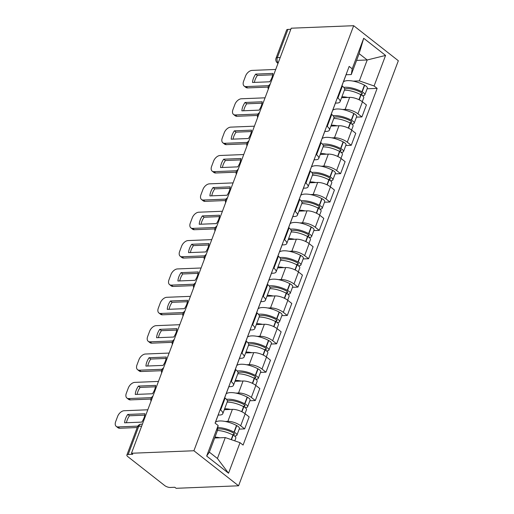 <?xml version="1.0" encoding="UTF-8"?>
<svg xmlns="http://www.w3.org/2000/svg" width="514" height="514" viewBox="0 0 514 514"><rect width="100%" height="100%" fill="white"/><g stroke="black" fill="none" stroke-linecap="round" stroke-linejoin="round"><path stroke-width="0.77" d="M131.462 453.258L132.766 454.28L128.179 454.466A4.17 1.523 -159.4 0 0 126.874 455.044A4.17 1.523 -159.4 0 0 127.819 456.631L164.673 485.537A4.17 1.523 -159.4 0 0 170.237 487.465L174.824 487.278L176.129 488.3L238.573 485.794L398.337 60.742L353.671 25.7L193.906 450.752L131.462 453.258L291.226 28.206L353.671 25.7M280.226 57.478L277.348 57.594A4.17 1.523 20.6 0 0 276.05 58.172L286.639 29.992A4.17 1.523 20.6 0 1 287.943 29.414L277.348 57.594A4.17 2.936 87.7 0 0 278.19 62.901M290.815 29.298L287.943 29.414M238.573 485.794L193.906 450.752M225.241 421.461L227.875 421.358A9.599 3.502 20.6 0 1 240.674 425.778L244.645 428.894L249.155 416.899L245.184 413.783A9.599 3.502 -159.4 0 0 232.386 409.356L224.31 409.684M215.559 421.853L216.028 421.833M222.8 413.699L227.31 401.697A9.599 3.502 -159.4 0 0 225.132 398.048L220.622 410.05A9.599 3.502 20.6 0 1 222.8 413.699A9.599 3.502 20.6 0 1 219.806 415.023L218.174 415.087M220.622 410.05L220.14 409.671M239.196 429.113L244.645 428.894M225.132 398.048L224.65 397.669M235.9 393.101L238.541 392.992A9.599 3.502 20.6 0 1 251.333 397.418L255.31 400.534L259.814 388.539L255.843 385.423A9.599 3.502 -159.4 0 0 243.051 380.996L234.969 381.317M226.218 393.486L226.687 393.473M230.799 381.311L231.281 381.69A9.599 3.502 20.6 0 1 233.459 385.339A9.599 3.502 20.6 0 1 230.465 386.663L228.833 386.727M249.855 400.753L255.31 400.534M233.459 385.339L237.969 373.337A9.599 3.502 -159.4 0 0 235.791 369.688L235.309 369.309M246.559 364.741L249.2 364.632A9.599 3.502 20.6 0 1 261.999 369.058L265.969 372.175L270.48 360.173L266.503 357.063A9.599 3.502 -159.4 0 0 253.71 352.636L245.628 352.957M236.883 365.126L237.346 365.107M241.458 352.951L241.94 353.33A9.599 3.502 20.6 0 1 244.118 356.979A9.599 3.502 20.6 0 1 241.124 358.297L239.492 358.367M260.514 372.393L265.969 372.175M244.118 356.979L248.628 344.978A9.599 3.502 -159.4 0 0 246.45 341.328L245.968 340.949M257.218 336.381L259.859 336.272A9.599 3.502 20.6 0 1 272.658 340.698L276.628 343.815L281.139 331.813L277.168 328.697A9.599 3.502 -159.4 0 0 264.369 324.276L256.287 324.597M247.542 336.766L248.005 336.747M252.117 324.585L252.599 324.964A9.599 3.502 20.6 0 1 254.777 328.613A9.599 3.502 20.6 0 1 251.783 329.937L250.151 330.007M271.174 344.033L276.628 343.815M254.777 328.613L259.287 316.618A9.599 3.502 -159.4 0 0 257.109 312.968L256.627 312.589M267.878 308.014L270.518 307.912A9.599 3.502 20.6 0 1 283.317 312.339L287.287 315.455L291.798 303.453L287.827 300.337A9.599 3.502 -159.4 0 0 275.029 295.91L266.946 296.237M258.201 308.406L258.671 308.387M262.776 296.225L263.264 296.604A9.599 3.502 20.6 0 1 265.436 300.253A9.599 3.502 20.6 0 1 262.448 301.577L260.81 301.641M281.833 315.673L287.287 315.455M265.436 300.253L269.946 288.258A9.599 3.502 -159.4 0 0 267.775 284.608L267.286 284.229M278.537 279.655L281.177 279.552A9.599 3.502 20.6 0 1 293.976 283.979L297.947 287.095L302.457 275.093L298.486 271.977A9.599 3.502 -159.4 0 0 285.688 267.55L277.611 267.878M268.861 280.046L269.33 280.027M273.442 267.865L273.923 268.244A9.599 3.502 20.6 0 1 276.095 271.893A9.599 3.502 20.6 0 1 273.107 273.217L271.476 273.281M292.498 287.313L297.947 287.095M276.095 271.893L280.605 259.898A9.599 3.502 -159.4 0 0 278.434 256.242L277.952 255.869M289.202 251.295L291.836 251.192A9.599 3.502 20.6 0 1 304.635 255.612L308.606 258.728L313.116 246.733L309.145 243.617A9.599 3.502 -159.4 0 0 296.347 239.19L288.27 239.518M279.52 251.687L279.989 251.667M284.101 239.505L284.583 239.884A9.599 3.502 20.6 0 1 286.761 243.533A9.599 3.502 20.6 0 1 283.767 244.857L282.135 244.921M303.157 258.947L308.606 258.728M286.761 243.533L291.271 231.531A9.599 3.502 -159.4 0 0 289.093 227.882L288.611 227.503M299.861 222.935L302.502 222.825A9.599 3.502 20.6 0 1 315.294 227.252L319.271 230.368L323.781 218.373L319.804 215.257A9.599 3.502 -159.4 0 0 307.012 210.83L298.93 211.151M290.179 223.32L290.648 223.307M294.76 211.145L295.242 211.524A9.599 3.502 20.6 0 1 297.42 215.173A9.599 3.502 20.6 0 1 294.426 216.497L292.794 216.561M313.816 230.587L319.271 230.368M297.42 215.173L301.93 203.171A9.599 3.502 -159.4 0 0 299.752 199.522L299.27 199.143M310.52 194.575L313.161 194.465A9.599 3.502 20.6 0 1 325.96 198.892L329.93 202.008L334.441 190.007L330.47 186.897A9.599 3.502 -159.4 0 0 317.671 182.47L309.589 182.791M300.844 194.96L301.307 194.941M305.419 182.785L305.901 183.164A9.599 3.502 20.6 0 1 308.079 186.813A9.599 3.502 20.6 0 1 305.085 188.13L303.453 188.201M324.475 202.227L329.93 202.008M308.079 186.813L312.589 174.811A9.599 3.502 -159.4 0 0 310.411 171.162L309.929 170.783M321.179 166.215L323.82 166.106A9.599 3.502 20.6 0 1 336.619 170.532L340.589 173.648L345.1 161.647L341.129 158.53A9.599 3.502 -159.4 0 0 328.33 154.11L320.248 154.431M311.503 166.6L311.966 166.581M316.078 154.418L316.56 154.798A9.599 3.502 20.6 0 1 318.738 158.447A9.599 3.502 20.6 0 1 315.744 159.77L314.112 159.841M335.134 173.867L340.589 173.648M318.738 158.447L323.248 146.451A9.599 3.502 -159.4 0 0 321.07 142.802L320.588 142.423M331.838 137.848L334.479 137.746A9.599 3.502 20.6 0 1 347.278 142.172L351.248 145.289L355.759 133.287L351.788 130.17A9.599 3.502 -159.4 0 0 338.989 125.744L330.907 126.071M322.162 138.24L322.631 138.221M326.743 126.058L327.225 126.438A9.599 3.502 20.6 0 1 329.397 130.087A9.599 3.502 20.6 0 1 326.409 131.411L324.777 131.475M345.793 145.507L351.248 145.289M329.397 130.087L333.907 118.091A9.599 3.502 -159.4 0 0 331.736 114.442L331.247 114.063M342.504 109.488L345.138 109.386A9.599 3.502 20.6 0 1 357.937 113.812L361.907 116.929L366.418 104.927L362.447 101.811A9.599 3.502 -159.4 0 0 349.649 97.384L341.572 97.711M332.821 109.88L333.29 109.861M337.402 97.699L337.884 98.078A9.599 3.502 20.6 0 1 340.062 101.727A9.599 3.502 20.6 0 1 337.068 103.051L335.436 103.115M356.459 117.147L361.907 116.929M340.062 101.727L344.573 89.732A9.599 3.502 -159.4 0 0 342.395 86.076L341.913 85.703M225.28 437.575L240.025 442.676L228.544 473.214L206.667 456.053L218.148 425.515L217.204 431.24L209.346 452.147L217.422 458.482L225.28 437.575L214.666 437.999M356.594 60.401L367.208 59.971L359.138 53.642L351.28 74.549L352.219 68.818L349.16 66.415L215.083 423.112L218.148 425.515M352.219 68.818L363.7 38.274L385.577 55.435L374.096 85.979L359.35 80.878L367.208 59.971L385.577 55.435M240.025 442.676L243.083 445.073L377.154 88.382L374.096 85.979M343.481 81.52L343.95 81.501M353.163 81.128L359.35 80.878M351.28 74.549L346.095 74.755M367.118 88.781L377.154 88.382M228.544 473.214L217.422 458.482M206.667 456.053L209.346 452.147M359.138 53.642L363.7 38.274M217.326 430.501A15.857 5.789 20.6 0 1 232.913 435.011L233.163 435.146A5.268 1.921 20.6 0 1 235.823 438.082L234.782 440.858M219.889 437.793A15.857 5.789 -159.4 0 0 214.987 437.144M234.435 435.93L235.277 435.898A5.268 1.921 -159.4 0 0 236.915 435.172A5.268 1.921 -159.4 0 0 234.262 432.235L234.005 432.101A15.857 5.789 -159.4 0 0 217.807 427.59M236.915 435.172L239.415 428.535A5.268 1.921 -159.4 0 0 236.755 425.598L236.504 425.464A15.857 5.789 -159.4 0 0 215.392 422.302M147.801 409.786L124.131 410.737A6.258 3.81 -51.9 0 0 117.642 416.372L115.663 421.647A6.258 3.81 128.1 0 0 116.241 426.389A6.258 3.81 128.1 0 0 118.053 426.922L137.829 426.125M127.755 414.445A12.934 7.877 -51.9 0 0 124.613 422.804L141.8 422.116A12.934 7.877 128.1 0 0 144.948 413.751L127.755 414.445L129.451 415.775L144.787 415.158M215.848 421.082A15.857 5.789 -159.4 0 0 216.092 420.613L218.591 413.976A15.857 5.789 -159.4 0 0 218.713 413.462M216.092 420.613A15.857 5.789 -159.4 0 0 216.221 420.099M217.563 429.074A13.146 4.799 20.6 0 1 232.836 432.659L233.086 432.794A2.557 0.932 20.6 0 1 234.378 434.221A2.557 0.932 20.6 0 1 233.581 434.568L232.174 434.626M116.241 426.389L117.931 427.719A6.258 3.81 128.1 0 0 119.743 428.246L137.212 427.545M129.451 415.775A12.934 7.877 -51.9 0 0 126.463 422.733M225.787 394.649A15.857 5.789 20.6 0 1 225.659 395.163L224.702 397.714M227.143 402.141A15.857 5.789 20.6 0 1 243.572 406.651L243.829 406.78A5.268 1.921 20.6 0 1 246.482 409.722L245.011 413.648M230.548 409.433A15.857 5.789 -159.4 0 0 224.65 408.778M245.101 407.57L245.936 407.538A5.268 1.921 -159.4 0 0 247.581 406.812A5.268 1.921 -159.4 0 0 244.921 403.875L244.67 403.741A15.857 5.789 -159.4 0 0 226.526 399.365M247.581 406.812L250.074 400.175A5.268 1.921 -159.4 0 0 247.414 397.238L247.163 397.104A15.857 5.789 -159.4 0 0 226.051 393.942M158.46 381.427L134.797 382.377A6.258 3.81 -51.9 0 0 128.307 388.012L126.322 393.281A6.258 3.81 128.1 0 0 126.9 398.029A6.258 3.81 128.1 0 0 128.712 398.562L151.45 397.643M138.42 386.085A12.934 7.877 -51.9 0 0 135.272 394.444L152.459 393.756A12.934 7.877 128.1 0 0 155.607 385.391L138.42 386.085L140.11 387.408L155.446 386.798M226.507 392.722A15.857 5.789 -159.4 0 0 226.758 392.253L229.25 385.616A15.857 5.789 -159.4 0 0 229.372 385.102M226.758 392.253A15.857 5.789 -159.4 0 0 226.88 391.739M227.361 400.926A13.146 4.799 20.6 0 1 243.495 404.3L243.752 404.434A2.557 0.932 20.6 0 1 245.037 405.854A2.557 0.932 20.6 0 1 244.24 406.208L242.833 406.266M126.9 398.029L128.59 399.359A6.258 3.81 128.1 0 0 130.402 399.886L150.898 399.063M140.11 387.408A12.934 7.877 -51.9 0 0 137.129 394.373M236.446 366.283A15.857 5.789 20.6 0 1 236.324 366.803L235.361 369.354M237.802 373.781A15.857 5.789 20.6 0 1 254.237 378.291L254.488 378.42A5.268 1.921 20.6 0 1 257.148 381.362L255.67 385.288M241.207 381.067A15.857 5.789 -159.4 0 0 235.309 380.411M255.76 379.21L256.595 379.178A5.268 1.921 -159.4 0 0 258.24 378.452A5.268 1.921 -159.4 0 0 255.58 375.516L255.329 375.381A15.857 5.789 -159.4 0 0 237.192 371.005M258.24 378.452L260.733 371.815A5.268 1.921 -159.4 0 0 258.073 368.879L257.822 368.744A15.857 5.789 -159.4 0 0 236.71 365.582M169.119 353.067L145.456 354.017A6.258 3.81 -51.9 0 0 138.966 359.652L136.981 364.921A6.258 3.81 128.1 0 0 137.559 369.669A6.258 3.81 128.1 0 0 139.371 370.196L162.109 369.283M149.079 357.725A12.934 7.877 -51.9 0 0 145.937 366.084L163.124 365.396A12.934 7.877 128.1 0 0 166.266 357.031L149.079 357.725L150.769 359.048L166.106 358.431M237.166 364.362A15.857 5.789 -159.4 0 0 237.417 363.893L239.909 357.256A15.857 5.789 -159.4 0 0 240.032 356.742M237.417 363.893A15.857 5.789 -159.4 0 0 237.539 363.379M238.027 372.56A13.146 4.799 20.6 0 1 254.16 375.94L254.411 376.068A2.557 0.932 20.6 0 1 255.702 377.494A2.557 0.932 20.6 0 1 254.905 377.848L253.492 377.906M137.559 369.669L139.249 370.999A6.258 3.81 128.1 0 0 141.067 371.526L161.557 370.703M150.769 359.048A12.934 7.877 -51.9 0 0 147.788 366.013M247.106 337.923A15.857 5.789 20.6 0 1 246.983 338.443L246.02 340.994M248.461 345.414A15.857 5.789 20.6 0 1 264.896 349.925L265.147 350.06A5.268 1.921 20.6 0 1 267.807 352.996L266.329 356.922M251.866 352.707A15.857 5.789 -159.4 0 0 245.968 352.051M266.419 350.85L267.254 350.818A5.268 1.921 -159.4 0 0 268.899 350.092A5.268 1.921 -159.4 0 0 266.239 347.149L265.989 347.021A15.857 5.789 -159.4 0 0 247.851 342.645M268.899 350.092L271.392 343.455A5.268 1.921 -159.4 0 0 268.732 340.519L268.481 340.384A15.857 5.789 -159.4 0 0 247.369 337.223M179.784 324.707L156.115 325.658A6.258 3.81 -51.9 0 0 149.625 331.286L147.64 336.561A6.258 3.81 128.1 0 0 148.218 341.309A6.258 3.81 128.1 0 0 150.03 341.836L172.768 340.923M159.738 329.358A12.934 7.877 -51.9 0 0 156.597 337.724L173.783 337.036A12.934 7.877 128.1 0 0 176.925 328.671L159.738 329.358L161.428 330.688L176.765 330.072M247.832 336.002A15.857 5.789 -159.4 0 0 248.076 335.533L250.569 328.896A15.857 5.789 -159.4 0 0 250.691 328.382M248.076 335.533A15.857 5.789 -159.4 0 0 248.198 335.012M248.686 344.2A13.146 4.799 20.6 0 1 264.819 347.573L265.07 347.708A2.557 0.932 20.6 0 1 266.361 349.134A2.557 0.932 20.6 0 1 265.565 349.488L264.151 349.546M148.218 341.309L149.915 342.632A6.258 3.81 128.1 0 0 151.726 343.166L172.216 342.343M161.428 330.688A12.934 7.877 -51.9 0 0 158.447 337.647M257.765 309.563A15.857 5.789 20.6 0 1 257.642 310.077L256.685 312.628M259.12 317.054A15.857 5.789 20.6 0 1 275.555 321.565L275.806 321.7A5.268 1.921 20.6 0 1 278.466 324.636L276.988 328.562M262.532 324.347A15.857 5.789 -159.4 0 0 256.627 323.691M277.078 322.49L277.913 322.451A5.268 1.921 -159.4 0 0 279.558 321.725A5.268 1.921 -159.4 0 0 276.898 318.789L276.648 318.654A15.857 5.789 -159.4 0 0 258.51 314.285M279.558 321.725L282.051 315.095A5.268 1.921 -159.4 0 0 279.398 312.152L279.141 312.024A15.857 5.789 -159.4 0 0 258.028 308.863M190.443 296.347L166.774 297.298A6.258 3.81 -51.9 0 0 160.284 302.926L158.306 308.201A6.258 3.81 128.1 0 0 158.877 312.949A6.258 3.81 128.1 0 0 160.689 313.476L183.434 312.563M170.397 300.998A12.934 7.877 -51.9 0 0 167.256 309.364L184.442 308.67A12.934 7.877 128.1 0 0 187.584 300.311L170.397 300.998L172.094 302.328L187.43 301.712M258.491 307.642A15.857 5.789 -159.4 0 0 258.735 307.173L261.228 300.536A15.857 5.789 -159.4 0 0 261.356 300.022M258.735 307.173A15.857 5.789 -159.4 0 0 258.857 306.652M259.345 315.84A13.146 4.799 20.6 0 1 275.478 319.213L275.729 319.348A2.557 0.932 20.6 0 1 277.02 320.775A2.557 0.932 20.6 0 1 276.224 321.128L274.81 321.186M158.877 312.949L160.574 314.272A6.258 3.81 128.1 0 0 162.385 314.806L182.875 313.983M172.094 302.328A12.934 7.877 -51.9 0 0 169.106 309.287M268.424 281.203A15.857 5.789 20.6 0 1 268.302 281.717L267.344 284.268M269.786 288.695A15.857 5.789 20.6 0 1 286.214 293.205L286.465 293.34A5.268 1.921 20.6 0 1 289.125 296.276L287.647 300.202M273.191 295.987A15.857 5.789 -159.4 0 0 267.286 295.332M287.737 294.13L288.579 294.092A5.268 1.921 -159.4 0 0 290.217 293.365A5.268 1.921 -159.4 0 0 287.557 290.429L287.307 290.294A15.857 5.789 -159.4 0 0 269.169 285.925M290.217 293.365L292.71 286.728A5.268 1.921 -159.4 0 0 290.057 283.792L289.8 283.657A15.857 5.789 -159.4 0 0 268.693 280.496M201.102 267.987L177.433 268.938A6.258 3.81 -51.9 0 0 170.944 274.566L168.965 279.841A6.258 3.81 128.1 0 0 169.536 284.583A6.258 3.81 128.1 0 0 171.355 285.116L194.093 284.203M181.056 272.638A12.934 7.877 -51.9 0 0 177.915 281.004L195.102 280.31A12.934 7.877 128.1 0 0 198.243 271.951L181.056 272.638L182.753 273.968L198.089 273.352M269.15 279.282A15.857 5.789 -159.4 0 0 269.394 278.806L271.893 272.176A15.857 5.789 -159.4 0 0 272.015 271.655M269.394 278.806A15.857 5.789 -159.4 0 0 269.522 278.292M270.004 287.48A13.146 4.799 20.6 0 1 286.137 290.853L286.388 290.988A2.557 0.932 20.6 0 1 287.679 292.415A2.557 0.932 20.6 0 1 286.883 292.768L285.469 292.819M169.536 284.583L171.233 285.912A6.258 3.81 128.1 0 0 173.045 286.446L193.534 285.617M182.753 273.968A12.934 7.877 -51.9 0 0 179.765 280.927M279.089 252.843A15.857 5.789 20.6 0 1 278.961 253.357L278.003 255.908M280.445 260.335A15.857 5.789 20.6 0 1 296.874 264.845L297.124 264.98A5.268 1.921 20.6 0 1 299.784 267.916L298.313 271.842M283.85 267.627A15.857 5.789 -159.4 0 0 277.952 266.972M298.396 265.764L299.238 265.732A5.268 1.921 -159.4 0 0 300.876 265.006A5.268 1.921 -159.4 0 0 298.223 262.069L297.966 261.934A15.857 5.789 -159.4 0 0 279.828 257.565M300.876 265.006L303.376 258.369A5.268 1.921 -159.4 0 0 300.716 255.432L300.465 255.297A15.857 5.789 -159.4 0 0 279.353 252.136M211.762 239.62L188.092 240.571A6.258 3.81 -51.9 0 0 181.603 246.206L179.624 251.481A6.258 3.81 128.1 0 0 180.202 256.223A6.258 3.81 128.1 0 0 182.014 256.756L204.752 255.843M191.722 244.278A12.934 7.877 -51.9 0 0 188.574 252.637L205.761 251.95A12.934 7.877 128.1 0 0 208.909 243.585L191.722 244.278L193.412 245.608L208.748 244.992M279.809 250.916A15.857 5.789 -159.4 0 0 280.053 250.446L282.552 243.809A15.857 5.789 -159.4 0 0 282.674 243.295M280.053 250.446A15.857 5.789 -159.4 0 0 280.181 249.932M280.663 259.12A13.146 4.799 20.6 0 1 296.796 262.493L297.053 262.628A2.557 0.932 20.6 0 1 298.338 264.055A2.557 0.932 20.6 0 1 297.542 264.402L296.135 264.459M180.202 256.223L181.892 257.553A6.258 3.81 128.1 0 0 183.704 258.079L204.193 257.257M193.412 245.608A12.934 7.877 -51.9 0 0 190.424 252.567M289.748 224.483A15.857 5.789 20.6 0 1 289.62 224.997L288.662 227.548M291.104 231.975A15.857 5.789 20.6 0 1 307.533 236.485L307.79 236.613A5.268 1.921 20.6 0 1 310.443 239.556L308.972 243.482M294.509 239.267A15.857 5.789 -159.4 0 0 288.611 238.612M309.062 237.404L309.897 237.372A5.268 1.921 -159.4 0 0 311.542 236.646A5.268 1.921 -159.4 0 0 308.882 233.709L308.631 233.574A15.857 5.789 -159.4 0 0 290.487 229.199M311.542 236.646L314.035 230.009A5.268 1.921 -159.4 0 0 311.375 227.072L311.124 226.937A15.857 5.789 -159.4 0 0 290.012 223.776M222.421 211.26L198.757 212.211A6.258 3.81 -51.9 0 0 192.268 217.846L190.283 223.115A6.258 3.81 128.1 0 0 190.861 227.863A6.258 3.81 128.1 0 0 192.673 228.396L215.411 227.477M202.381 215.919A12.934 7.877 -51.9 0 0 199.233 224.277L216.42 223.59A12.934 7.877 128.1 0 0 219.568 215.225L202.381 215.919L204.071 217.242L219.407 216.625M290.468 222.556A15.857 5.789 -159.4 0 0 290.718 222.087L293.211 215.45A15.857 5.789 -159.4 0 0 293.333 214.936M290.718 222.087A15.857 5.789 -159.4 0 0 290.84 221.573M291.322 230.76A13.146 4.799 20.6 0 1 307.462 234.133L307.713 234.268A2.557 0.932 20.6 0 1 308.998 235.688A2.557 0.932 20.6 0 1 308.201 236.042L306.794 236.099M190.861 227.863L192.551 229.193A6.258 3.81 128.1 0 0 194.363 229.719L214.858 228.897M204.071 217.242A12.934 7.877 -51.9 0 0 201.09 224.207M300.407 196.117A15.857 5.789 20.6 0 1 300.285 196.637L299.321 199.188M301.763 203.615A15.857 5.789 20.6 0 1 318.198 208.125L318.449 208.254A5.268 1.921 20.6 0 1 321.109 211.19L319.631 215.122M305.168 210.901A15.857 5.789 -159.4 0 0 299.27 210.245M319.721 209.044L320.556 209.012A5.268 1.921 -159.4 0 0 322.201 208.286A5.268 1.921 -159.4 0 0 319.541 205.349L319.29 205.214A15.857 5.789 -159.4 0 0 301.153 200.839M322.201 208.286L324.694 201.649A5.268 1.921 -159.4 0 0 322.034 198.712L321.783 198.577A15.857 5.789 -159.4 0 0 300.671 195.416M233.08 182.9L209.416 183.851A6.258 3.81 -51.9 0 0 202.927 189.486L200.942 194.755A6.258 3.81 128.1 0 0 201.52 199.503A6.258 3.81 128.1 0 0 203.332 200.03L226.07 199.117M213.04 187.559A12.934 7.877 -51.9 0 0 209.898 195.918L227.085 195.23A12.934 7.877 128.1 0 0 230.227 186.865L213.04 187.559L214.73 188.882L230.066 188.265M301.127 194.196A15.857 5.789 -159.4 0 0 301.377 193.727L303.87 187.09A15.857 5.789 -159.4 0 0 303.992 186.576M301.377 193.727A15.857 5.789 -159.4 0 0 301.5 193.213M301.988 202.394A13.146 4.799 20.6 0 1 318.121 205.773L318.372 205.902A2.557 0.932 20.6 0 1 319.663 207.328A2.557 0.932 20.6 0 1 318.866 207.682L317.453 207.74M201.52 199.503L203.21 200.833A6.258 3.81 128.1 0 0 205.028 201.359L225.517 200.537M214.73 188.882A12.934 7.877 -51.9 0 0 211.749 195.847M311.066 167.757A15.857 5.789 20.6 0 1 310.944 168.277L309.987 170.828M312.422 175.248A15.857 5.789 20.6 0 1 328.857 179.759L329.108 179.894A5.268 1.921 20.6 0 1 331.768 182.83L330.29 186.755M315.827 182.541A15.857 5.789 -159.4 0 0 309.929 181.885M330.38 180.684L331.215 180.652A5.268 1.921 -159.4 0 0 332.86 179.926A5.268 1.921 -159.4 0 0 330.2 176.983L329.949 176.855A15.857 5.789 -159.4 0 0 311.812 172.479M332.86 179.926L335.353 173.289A5.268 1.921 -159.4 0 0 332.693 170.352L332.442 170.218A15.857 5.789 -159.4 0 0 311.33 167.056M243.745 154.541L220.076 155.491A6.258 3.81 -51.9 0 0 213.586 161.12L211.601 166.395A6.258 3.81 128.1 0 0 212.179 171.143A6.258 3.81 128.1 0 0 213.991 171.67L236.729 170.757M223.699 159.192A12.934 7.877 -51.9 0 0 220.557 167.558L237.744 166.87A12.934 7.877 128.1 0 0 240.886 158.505L223.699 159.192L225.395 160.522L240.725 159.905M311.792 165.836A15.857 5.789 -159.4 0 0 312.037 165.367L314.529 158.73A15.857 5.789 -159.4 0 0 314.652 158.216M312.037 165.367A15.857 5.789 -159.4 0 0 312.159 164.846M312.647 174.034A13.146 4.799 20.6 0 1 328.78 177.407L329.031 177.542A2.557 0.932 20.6 0 1 330.322 178.968A2.557 0.932 20.6 0 1 329.525 179.322L328.112 179.38M212.179 171.143L213.875 172.466A6.258 3.81 128.1 0 0 215.687 173L236.177 172.177M225.395 160.522A12.934 7.877 -51.9 0 0 222.408 167.48M321.725 139.397A15.857 5.789 20.6 0 1 321.603 139.911L320.646 142.462M323.081 146.888A15.857 5.789 20.6 0 1 339.516 151.399L339.767 151.534A5.268 1.921 20.6 0 1 342.427 154.47L340.949 158.396M326.493 154.181A15.857 5.789 -159.4 0 0 320.588 153.525M341.039 152.324L341.874 152.285A5.268 1.921 -159.4 0 0 343.519 151.559A5.268 1.921 -159.4 0 0 340.859 148.623L340.609 148.488A15.857 5.789 -159.4 0 0 322.471 144.119M343.519 151.559L346.012 144.929A5.268 1.921 -159.4 0 0 343.358 141.986L343.101 141.858A15.857 5.789 -159.4 0 0 321.989 138.696M254.404 126.181L230.735 127.131A6.258 3.81 -51.9 0 0 224.245 132.76L222.266 138.035A6.258 3.81 128.1 0 0 222.838 142.783A6.258 3.81 128.1 0 0 224.657 143.31L247.395 142.397M234.358 130.832A12.934 7.877 -51.9 0 0 231.216 139.198L248.403 138.504A12.934 7.877 128.1 0 0 251.545 130.145L234.358 130.832L236.054 132.162L251.391 131.545M322.451 137.476A15.857 5.789 -159.4 0 0 322.696 137.007L325.189 130.37A15.857 5.789 -159.4 0 0 325.317 129.856M322.696 137.007A15.857 5.789 -159.4 0 0 322.818 136.486M323.306 145.674A13.146 4.799 20.6 0 1 339.439 149.047L339.69 149.182A2.557 0.932 20.6 0 1 340.981 150.608A2.557 0.932 20.6 0 1 340.184 150.962L338.771 151.02M222.838 142.783L224.534 144.106A6.258 3.81 128.1 0 0 226.346 144.64L246.836 143.817M236.054 132.162A12.934 7.877 -51.9 0 0 233.067 139.121M332.385 111.037A15.857 5.789 20.6 0 1 332.262 111.551L331.305 114.102M333.747 118.528A15.857 5.789 20.6 0 1 350.175 123.039L350.426 123.174A5.268 1.921 20.6 0 1 353.086 126.11L351.608 130.036M337.152 125.821A15.857 5.789 -159.4 0 0 331.247 125.165M351.698 123.958L352.54 123.925A5.268 1.921 -159.4 0 0 354.178 123.199A5.268 1.921 -159.4 0 0 351.525 120.263L351.268 120.128A15.857 5.789 -159.4 0 0 333.13 115.759M354.178 123.199L356.671 116.562A5.268 1.921 -159.4 0 0 354.017 113.626L353.767 113.491A15.857 5.789 -159.4 0 0 332.654 110.33M265.063 97.821L241.394 98.772A6.258 3.81 -51.9 0 0 234.904 104.4L232.926 109.675A6.258 3.81 128.1 0 0 233.504 114.416A6.258 3.81 128.1 0 0 235.316 114.95L258.054 114.037M245.017 102.472A12.934 7.877 -51.9 0 0 241.876 110.838L259.062 110.144A12.934 7.877 128.1 0 0 262.204 101.785L245.017 102.472L246.714 103.802L262.05 103.185M333.111 109.116A15.857 5.789 -159.4 0 0 333.355 108.64L335.854 102.01A15.857 5.789 -159.4 0 0 335.976 101.489M333.355 108.64A15.857 5.789 -159.4 0 0 333.483 108.126M333.965 117.314A13.146 4.799 20.6 0 1 350.098 120.687L350.349 120.822A2.557 0.932 20.6 0 1 351.64 122.248A2.557 0.932 20.6 0 1 350.844 122.602L349.436 122.653M233.504 114.416L235.194 115.746A6.258 3.81 128.1 0 0 237.005 116.28L257.495 115.451M246.714 103.802A12.934 7.877 -51.9 0 0 243.726 110.761M343.05 82.677A15.857 5.789 20.6 0 1 342.922 83.191L341.964 85.742M344.406 90.168A15.857 5.789 20.6 0 1 360.834 94.679L361.091 94.814A5.268 1.921 20.6 0 1 363.745 97.75L362.274 101.676M347.811 97.461A15.857 5.789 -159.4 0 0 341.913 96.805M362.357 95.598L363.199 95.565A5.268 1.921 -159.4 0 0 364.837 94.839A5.268 1.921 -159.4 0 0 362.184 91.903L361.933 91.768A15.857 5.789 -159.4 0 0 343.789 87.399M364.837 94.839L367.337 88.202A5.268 1.921 -159.4 0 0 364.677 85.266L364.426 85.131A15.857 5.789 -159.4 0 0 343.313 81.97M275.722 69.454L252.053 70.405A6.258 3.81 -51.9 0 0 245.563 76.04L243.585 81.315A6.258 3.81 128.1 0 0 244.163 86.056A6.258 3.81 128.1 0 0 245.975 86.59L268.713 85.677M255.683 74.112A12.934 7.877 -51.9 0 0 252.535 82.471L269.721 81.784A12.934 7.877 128.1 0 0 272.87 73.418L255.683 74.112L257.373 75.442L272.709 74.826M343.77 80.749A15.857 5.789 -159.4 0 0 344.02 80.28L346.513 73.643A15.857 5.789 -159.4 0 0 346.635 73.129M344.02 80.28A15.857 5.789 -159.4 0 0 344.142 79.766M344.624 88.954A13.146 4.799 20.6 0 1 360.757 92.327L361.014 92.462A2.557 0.932 20.6 0 1 362.299 93.889A2.557 0.932 20.6 0 1 361.503 94.235L360.096 94.293M244.163 86.056L245.853 87.386A6.258 3.81 128.1 0 0 247.664 87.913L268.154 87.091M257.373 75.442A12.934 7.877 -51.9 0 0 254.385 82.401M349.649 97.384L345.138 109.386M338.989 125.744L334.479 137.746M328.33 154.11L323.82 166.106M317.671 182.47L313.161 194.465M307.012 210.83L302.502 222.825M296.347 239.19L291.836 251.192M285.688 267.55L281.177 279.552M275.029 295.91L270.518 307.912M264.369 324.276L259.859 336.272M253.71 352.636L249.2 364.632M243.051 380.996L238.541 392.992M232.386 409.356L227.875 421.358M331.736 114.442L327.225 126.438M321.07 142.802L316.56 154.798M310.411 171.162L305.901 183.164M299.752 199.522L295.242 211.524M289.093 227.882L284.583 239.884M278.434 256.242L273.923 268.244M267.775 284.608L263.264 296.604M257.109 312.968L252.599 324.964M246.45 341.328L241.94 353.33M235.791 369.688L231.281 381.69M342.395 86.076L337.884 98.078M351.788 130.17L347.278 142.172M341.129 158.53L336.619 170.532M330.47 186.897L325.96 198.892M319.804 215.257L315.294 227.252M309.145 243.617L304.635 255.612M298.486 271.977L293.976 283.979M287.827 300.337L283.317 312.339M277.168 328.697L272.658 340.698M266.503 357.063L261.999 369.058M255.843 385.423L251.333 397.418M245.184 413.783L240.674 425.778M362.447 101.811L357.937 113.812M142.417 424.114L141.202 424.159A4.17 2.936 87.7 0 0 138.767 426.286L128.179 454.466M141.646 426.17L138.767 426.286A4.17 1.523 20.6 0 0 137.469 426.864L126.874 455.044M277.997 63.402L277.38 62.92A4.17 2.538 -51.9 0 0 278.061 63.235M232.913 435.011L231.184 439.618M233.163 435.146L231.448 439.708M236.755 425.598L234.262 432.235M236.504 425.464L234.005 432.101M234.011 433.43L233.581 434.568M119.743 428.246L118.053 426.922M243.572 406.651L241.689 411.663M243.829 406.78L241.946 411.785M247.414 397.238L244.921 403.875M247.163 397.104L244.67 403.741M244.67 405.064L244.24 406.208M130.402 399.886L128.712 398.562M254.237 378.291L252.348 383.303M254.488 378.42L252.605 383.425M258.073 368.879L255.58 375.516M257.822 368.744L255.329 375.381M255.329 376.704L254.905 377.848M141.067 371.526L139.371 370.196M264.896 349.925L263.007 354.943M265.147 350.06L263.264 355.065M268.732 340.519L266.239 347.149M268.481 340.384L265.989 347.021M265.995 348.344L265.565 349.488M151.726 343.166L150.03 341.836M275.555 321.565L273.673 326.576M275.806 321.7L273.923 326.705M279.398 312.152L276.898 318.789M279.141 312.024L276.648 318.654M276.654 319.984L276.224 321.128M162.385 314.806L160.689 313.476M286.214 293.205L284.332 298.216M286.465 293.34L284.589 298.345M290.057 283.792L287.557 290.429M289.8 283.657L287.307 290.294M287.313 291.624L286.883 292.768M173.045 286.446L171.355 285.116M296.874 264.845L294.991 269.856M297.124 264.98L295.248 269.978M300.716 255.432L298.223 262.069M300.465 255.297L297.966 261.934M297.972 263.264L297.542 264.402M183.704 258.079L182.014 256.756M307.533 236.485L305.65 241.496M307.79 236.613L305.907 241.619M311.375 227.072L308.882 233.709M311.124 226.937L308.631 233.574M308.631 234.898L308.201 236.042M194.363 229.719L192.673 228.396M318.198 208.125L316.309 213.137M318.449 208.254L316.566 213.259M322.034 198.712L319.541 205.349M321.783 198.577L319.29 205.214M319.29 206.538L318.866 207.682M205.028 201.359L203.332 200.03M328.857 179.759L326.975 184.777M329.108 179.894L327.225 184.899M332.693 170.352L330.2 176.983M332.442 170.218L329.949 176.855M329.956 178.178L329.525 179.322M215.687 173L213.991 171.67M339.516 151.399L337.634 156.41M339.767 151.534L337.884 156.539M343.358 141.986L340.859 148.623M343.101 141.858L340.609 148.488M340.615 149.818L340.184 150.962M226.346 144.64L224.657 143.31M350.175 123.039L348.293 128.05M350.426 123.174L348.55 128.179M354.017 113.626L351.525 120.263M353.767 113.491L351.268 120.128M351.274 121.458L350.844 122.602M237.005 116.28L235.316 114.95M360.834 94.679L358.952 99.69M361.091 94.814L359.209 99.812M364.677 85.266L362.184 91.903M364.426 85.131L361.933 91.768M361.933 93.098L361.503 94.235M247.664 87.913L245.975 86.59M152.889 396.243A4.17 4.17 0 0 0 151.039 401.177M163.555 367.883A4.17 4.17 0 0 0 161.698 372.817M174.214 339.523A4.17 4.17 0 0 0 172.357 344.457M184.873 311.163A4.17 4.17 0 0 0 183.016 316.097M195.532 282.803A4.17 4.17 0 0 0 193.675 287.737M206.191 254.443A4.17 4.17 0 0 0 204.341 259.377M216.85 226.076A4.17 4.17 0 0 0 215 231.011M227.516 197.717A4.17 4.17 0 0 0 225.659 202.651M238.175 169.357A4.17 4.17 0 0 0 236.318 174.291M248.834 140.997A4.17 4.17 0 0 0 246.977 145.931M259.493 112.637A4.17 4.17 0 0 0 257.642 117.571M270.152 84.277A4.17 4.17 0 0 0 268.302 89.211M276.05 58.172A4.17 4.17 0 0 0 277.38 62.92M141.202 424.159A4.17 4.17 0 0 0 137.469 426.864"/></g></svg>
